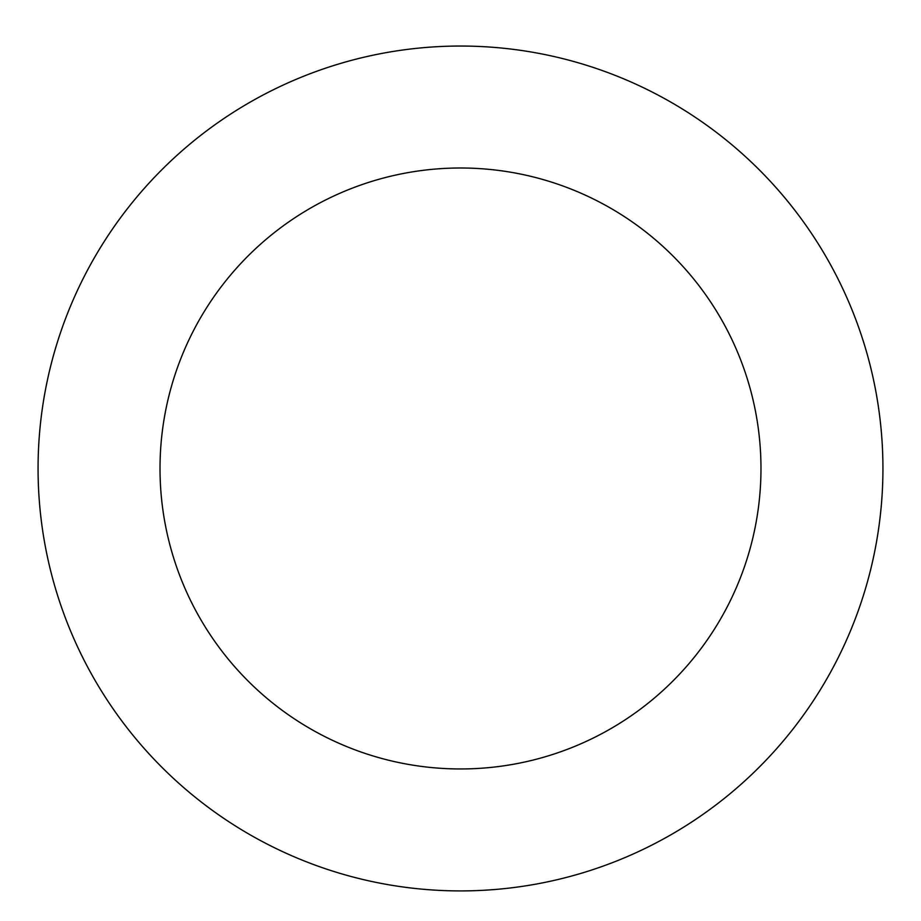 <?xml version="1.0" encoding="UTF-8"?>
<svg xmlns="http://www.w3.org/2000/svg" width="921" height="921" viewBox="0 0 921 921"><rect width="100%" height="100%" fill="white"/><g stroke="black" fill="none" stroke-linecap="round" stroke-linejoin="round"><path stroke-width="1.38" d="M54.028 353.468A422.428 422.428 0 0 0 564.136 878.001A422.428 422.428 0 0 0 763.336 173.965A422.428 422.428 0 0 0 54.028 353.468M171.364 386.67A300.488 300.488 0 0 0 534.215 759.779A300.488 300.488 0 0 0 675.91 258.985A300.488 300.488 0 0 0 171.364 386.67"/></g></svg>
